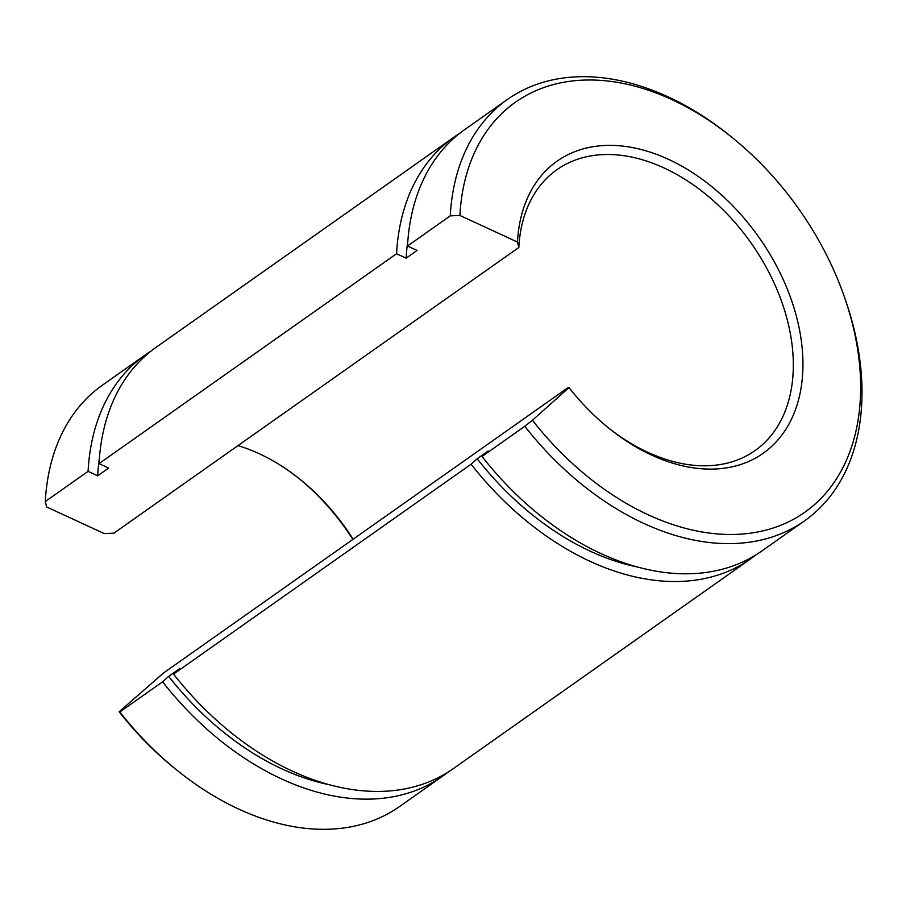 <?xml version="1.0" encoding="UTF-8"?>
<svg xmlns="http://www.w3.org/2000/svg" width="906" height="906" viewBox="0 0 906 906"><rect width="100%" height="100%" fill="white"/><g stroke="black" fill="none" stroke-linecap="round" stroke-linejoin="round"><path stroke-width="1.36" d="M177.553 770.689A257.802 174.631 54.8 0 1 119.83 711.991L119.184 711.788A250.928 169.977 54.8 0 0 175.39 768.945L177.553 770.689A257.802 174.631 54.8 0 0 399.614 806.499L442.388 776.329A257.802 174.631 54.8 0 0 447.745 772.308M608.096 427.575A171.868 116.421 -125.2 0 0 755.049 450.588A171.868 116.421 -125.2 0 0 751.108 243.046A171.868 116.421 -125.2 0 0 556.907 169.716A171.868 116.421 -125.2 0 0 518.832 247.485L113.862 533.181L104.235 533.566L46.648 506.986L45.3 501.539L88.075 471.358L97.667 475.797L108.618 468.062L99.026 463.634A257.802 174.631 54.8 0 1 156.115 347.292L453.646 137.395A257.802 174.631 54.8 0 0 396.556 253.737L99.026 463.634M150.747 351.313A257.802 174.631 54.8 0 0 145.164 355.016L102.389 385.186A257.802 174.631 54.8 0 0 45.3 501.539M119.184 711.788L163.397 673.079L568.368 387.383L569.013 387.575L532.422 420.271A250.928 169.977 -125.2 0 0 780.315 525.457A250.928 169.977 -125.2 0 0 844.415 296.975L845.332 299.603A257.802 174.631 -125.2 0 1 804.585 520.814A257.802 174.631 -125.2 0 1 524.801 426.296L532.422 420.271M352.83 539.444A178.742 121.076 54.8 0 0 298.889 478.425M353.147 539.217A171.868 116.421 54.8 0 0 299.965 479.285A171.868 116.421 54.8 0 0 237.972 445.627M524.801 426.296L482.026 456.465L488.13 451.018L477.179 458.753L471.075 464.2L173.544 674.098A257.802 174.631 54.8 0 0 453.34 768.605L750.87 558.708A257.802 174.631 54.8 0 0 756.227 554.687M471.075 464.2A257.802 174.631 54.8 0 0 750.87 558.708M459.229 133.692A257.802 174.631 54.8 0 0 453.646 137.395M518.832 247.485L517.473 242.038L459.886 215.458A250.928 169.977 -125.2 0 1 731.595 137.055A250.928 169.977 -125.2 0 1 844.415 296.975M517.473 242.038A178.742 121.076 -125.2 0 1 682.569 166.591A178.742 121.076 -125.2 0 1 798.107 401.437A178.742 121.076 -125.2 0 1 609.183 428.459A178.742 121.076 -125.2 0 1 569.013 387.575M459.886 215.458L450.271 215.843A257.802 174.631 -125.2 0 1 507.371 99.501A257.802 174.631 -125.2 0 1 729.421 135.311L731.595 137.055M482.026 456.465A257.802 174.631 54.8 0 0 761.821 550.984L804.585 520.814M507.371 99.501L464.597 129.671A257.802 174.631 54.8 0 0 407.507 246.013L450.271 215.843M119.83 711.991L162.593 681.822L168.697 676.374L179.648 668.639L173.544 674.098M396.556 253.737L406.148 258.165L417.1 250.441L407.507 246.013M477.179 458.753A245.764 166.478 54.8 0 0 638.118 567.179M407.847 240.769A245.764 166.478 54.8 0 0 406.148 258.165M168.697 676.374A245.764 166.478 54.8 0 0 329.637 784.8M99.366 458.391A245.764 166.478 54.8 0 0 97.667 475.797M162.593 681.822A257.802 174.631 54.8 0 0 442.388 776.329M145.164 355.016A257.802 174.631 54.8 0 0 88.075 471.358"/></g></svg>
